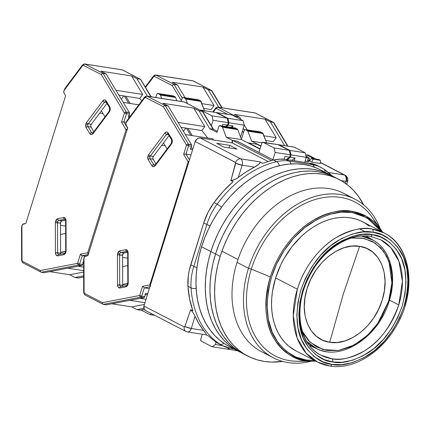 <?xml version="1.0" encoding="UTF-8"?>
<svg xmlns="http://www.w3.org/2000/svg" width="430" height="430" viewBox="0 0 430 430"><rect width="100%" height="100%" fill="white"/><g stroke="black" fill="none" stroke-linecap="round" stroke-linejoin="round"><path stroke-width="0.64" d="M305.037 160.922L307.493 161.497L309.03 161.336L307.493 161.497L308.009 158.423L309.337 158.272L306.026 156.069L309.337 158.245L308.009 158.423L307.493 161.497L305.192 160.965M306.219 157.665L307.434 157.724L306.181 156.671L307.434 157.719L306.015 157.617M221.945 251.174L237.973 259.467L221.945 251.174M323.575 168.942A50.971 37.098 117.4 0 0 321.06 167.463A50.971 37.098 117.4 0 0 312.594 164.717A50.971 37.098 -62.6 0 1 321.065 167.469A50.971 37.098 -62.6 0 1 323.575 168.942A5.096 3.483 123.5 0 1 323.817 169.087A5.096 3.483 123.5 0 1 325.005 172.199A5.096 3.483 -56.5 0 0 323.817 169.087M332.342 175.994L323.795 169.071L317.958 165.862A50.971 37.098 117.4 0 0 309.492 163.11L312.594 164.717A5.096 3.397 98.8 0 1 314.325 167.157A5.096 3.397 -81.2 0 0 312.594 164.717L289.143 161.067A5.096 3.397 98.8 0 1 290.97 163.932A5.096 3.397 -81.2 0 0 289.143 161.067A50.971 37.098 117.4 0 0 276.667 161.642A5.096 2.967 76.8 0 1 279.306 165.706A5.096 2.967 -103.2 0 0 276.667 161.642A101.948 74.191 117.4 0 0 217.139 204.153A50.971 37.098 117.4 0 0 206.862 224.503A5.096 0.828 17.3 0 0 210.103 225.788A5.096 0.828 -162.7 0 1 206.862 224.503L193.822 266.363A5.096 0.828 17.3 0 0 196.951 267.616A5.096 0.828 -162.7 0 1 193.822 266.363A50.971 37.098 117.4 0 0 191.06 287.88A5.096 2.225 -3.6 0 0 196.166 288.439A5.096 2.225 176.4 0 1 191.06 287.88A101.948 74.191 117.4 0 0 219.832 344.124A5.096 3.483 -56.5 0 0 223.858 343.29A5.096 3.483 123.5 0 1 219.832 344.124A50.971 37.098 117.4 0 0 222.342 345.602M221.552 207.142A5.096 0.736 -143.7 0 0 217.139 204.153A5.096 0.736 36.3 0 1 221.552 207.142M231.571 348.59A5.096 3.397 -81.2 0 0 232.915 348.375A5.096 3.397 98.8 0 1 231.523 348.585A5.096 3.397 98.8 0 1 230.808 348.348A50.971 37.098 -62.6 0 1 222.342 345.596A50.971 37.098 -62.6 0 1 219.832 344.124A101.948 74.191 -62.6 0 1 191.06 287.88A50.971 37.098 -62.6 0 1 193.822 266.363L190.721 264.756L203.755 222.896L206.862 224.503A50.971 37.098 -62.6 0 1 217.139 204.153L214.032 202.546A50.971 37.098 117.4 0 0 203.755 222.896L206.862 224.503L193.822 266.363L190.721 264.756A50.971 37.098 117.4 0 0 187.953 286.272L191.06 287.88L187.953 286.272A101.948 74.191 117.4 0 0 192.893 310.879L190.651 309.718L193.237 312.911L195.043 316.217L191.307 328.493L203.6 330.407L198.945 323.688L195.043 316.217A101.948 74.191 117.4 0 0 203.6 330.407L206.362 334.191L206.341 334.868L206.362 334.191L204.949 332.143M305.773 157.885L306.117 157.987M306.396 154.8L314.158 158.815L311.341 158.38L312.895 159.181L320.404 160.347L318.85 159.546L316.034 159.105L308.272 155.09L306.396 154.8L308.272 155.09L316.034 159.105L318.85 159.546L320.404 160.347L320.345 163.497L320.404 160.347L312.895 159.181L311.341 158.38L314.158 158.815L306.396 154.8L305.897 155.547L306.396 154.8M320.366 162.411L345.123 175.225A5.096 3.709 -62.6 0 1 346.704 179.697L346.924 180.498A5.096 0.86 -163.1 0 1 347.66 181.234A5.096 0.86 -163.1 0 1 345.887 181.358A5.096 3.397 -81.2 0 0 344.279 174.951L320.361 162.572L344.279 174.951A5.096 3.709 -62.6 0 1 345.123 175.225A5.096 3.709 117.4 0 0 344.279 174.951A5.096 3.397 98.8 0 1 345.887 181.358L345.306 183.266L345.887 181.358L341.178 180.627L345.887 181.358L347.601 181.315L347.569 180.987M324.021 169.243A101.948 74.191 -62.6 0 1 332.024 175.832M312.594 164.717L289.143 161.067L286.036 159.46L309.492 163.11L312.594 164.717M276.667 161.642A50.971 37.098 -62.6 0 1 289.143 161.067L286.036 159.46A50.971 37.098 117.4 0 0 273.561 160.041L276.667 161.642L273.561 160.041A101.948 74.191 117.4 0 0 262.778 163.395L259.672 161.787L260.177 162.416L259.43 163.814L254.452 167.136A101.948 74.191 117.4 0 0 238.258 177.472L234.758 179.568L230.894 180.525L233.13 181.68A101.948 74.191 117.4 0 0 214.032 202.546L217.139 204.153A101.948 74.191 -62.6 0 1 276.667 161.642M257.651 165.254L259.983 163.12L260.177 162.416L259.672 161.787L240.553 158.815A5.096 3.397 98.8 0 1 242.16 165.222A5.096 0.801 -162.3 0 1 235.753 163.206L230.894 180.525L232.807 180.277L236.597 178.606L246.234 171.85L254.452 167.136L242.16 165.222L238.258 177.472L242.16 165.222A5.096 3.397 -81.2 0 0 240.553 158.815A5.096 3.709 117.4 0 0 235.532 162.406A0.672 0.446 98.8 0 1 235.753 163.206L242.16 165.222L254.452 167.136L256.748 165.846M204.341 331.347L203.6 330.407L191.307 328.493L195.043 316.217L193.237 312.911L190.651 309.718L184.878 326.558A5.096 0.86 16.9 0 0 191.307 328.493A5.096 3.397 98.8 0 1 187.421 331.922A5.096 3.397 -81.2 0 0 191.307 328.493L184.878 326.558A0.672 0.446 98.8 0 1 184.287 326.94A5.096 3.709 117.4 0 0 185.862 331.412A5.096 3.709 -62.6 0 1 184.287 326.94L143.921 306.052A5.096 3.709 117.4 0 0 145.501 310.53L185.862 331.412A5.096 3.709 -62.6 0 0 186.711 331.686A5.096 3.397 98.8 0 0 187.421 331.922L185.862 331.412M219.338 344.043L216.725 342.517A101.948 74.191 117.4 0 1 208.932 336.271L206.169 334.841L208.932 336.271A101.948 74.191 117.4 0 0 216.725 342.517L219.832 344.124L216.725 342.517A50.971 37.098 117.4 0 0 219.236 343.989L222.342 345.596L231.523 348.585L234.081 348.983M309.186 159.756L310.111 160.234L309.186 159.756M309.605 160.992L311.341 158.38L309.605 160.992L311.917 162.185L312.895 159.181L311.917 162.185L320.345 163.497L311.917 162.185L309.605 160.992M305.768 155.02L306.122 155.208L305.768 155.02M344.279 174.951L328.423 172.484L344.279 174.951M271.599 160.524L232.893 140.497L237.027 141.142L273.55 160.041A101.948 74.191 117.4 0 0 262.778 163.395L259.672 161.787L240.553 158.815L200.192 137.928A5.096 3.709 117.4 0 0 195.172 141.518L235.532 162.406A5.096 3.709 -62.6 0 1 240.553 158.815L200.192 137.928L232.146 142.9L232.893 140.497L271.599 160.524M228.986 147.85L229.77 145.34L237.048 149.102L229.77 145.34L228.986 147.85M216.623 143.292L229.77 145.34L216.623 143.292L223.901 147.06L216.623 143.292M223.901 147.06L237.048 149.102L223.901 147.06M268.132 161.519L232.146 142.9L268.132 161.519M318.066 165.916L315.238 164.636L309.492 163.11L286.036 159.46L279.909 159.143L273.561 160.041L237.027 141.142L232.893 140.497L232.146 142.9L200.192 137.928L198.773 138.03L197.343 138.734L195.172 141.518L143.921 306.052L184.287 326.94L184.766 326.768L190.651 309.718L192.893 310.879L189.614 299.027L187.953 286.272L188.324 275.641L189.275 270.196L203.755 222.896L208.055 212.302L214.032 202.546L223.116 191.463L233.13 181.68L230.894 180.525L235.667 162.529L195.172 141.518L143.921 306.052L144.244 309.229L145.55 310.551M309.337 158.272L309.03 161.336L308.1 160.374M256.93 144.238L260.859 146.27L256.93 144.238L248.669 142.953L260.059 148.845L248.669 142.953L248.578 143.244L248.669 142.953L256.93 144.238M325.8 351.493A61.216 44.553 -62.6 0 1 317.044 348.88A61.216 44.553 -62.6 0 1 306.751 341.474L317.044 348.88C341.753 361.458 379.179 336.265 389.171 301.102C397.298 276.087 390.633 249.83 373.278 240.214L361.727 236.151A61.216 44.553 -62.6 0 1 373.278 240.214A61.216 44.553 -62.6 0 1 388.87 300.839L381.98 316.598L376.519 325.08L369.338 333.497L360.388 341.151L349.907 347.123L338.512 350.471L327.149 350.52L316.862 347.107L308.514 340.684L302.548 332.154M343.419 293.647L359.609 246.304C379.867 248.766 390.693 274.566 382.189 300.124C374.723 325.843 349.568 346.048 329.719 342.269L343.419 293.647L329.719 342.269C309.46 339.813 298.635 314.007 307.138 288.449C314.604 262.73 339.759 242.525 359.609 246.304L343.419 293.647M388.645 301.129L391.923 282.978L388.951 261.424L383.56 251.195L375.137 243.074L364.081 238.408L351.471 238.005L362.178 238.059L372.466 241.472L380.813 247.89L386.78 256.42L390.354 266.019L391.87 275.797L391.789 285.112L388.645 301.129L377.766 323.338L367.731 335.077L354.325 344.957L338.614 350.455L322.957 349.59L310.094 342.258L301.709 330.417M329.719 342.269L337.33 342.484L345.22 340.85L353.089 337.426L360.63 332.342L367.564 325.8L373.616 318.044L378.556 309.374L382.189 300.124L384.388 290.653L385.054 281.317L384.167 272.486L381.765 264.488L377.938 257.635L372.832 252.19L366.645 248.368L359.609 246.304L351.998 246.089L344.108 247.723L336.238 251.147L328.697 256.232L321.764 262.778L315.711 270.534L310.772 279.199L307.138 288.449L304.94 297.925L304.273 307.256L305.16 316.093L307.563 324.086L311.39 330.939L316.496 336.384L322.683 340.211L329.719 342.269M361.727 236.151L361.286 236.086A61.216 44.553 -62.6 0 1 361.727 236.151M325.026 172.505A99.394 72.337 117.4 0 0 320.49 169.861A99.394 72.337 117.4 0 0 201.568 246.745L210.883 251.566A99.394 72.337 -62.6 0 1 329.805 174.682A99.394 72.337 117.4 0 0 210.883 251.566L201.568 246.745A99.394 72.337 117.4 0 0 229.125 346.419L238.44 351.235A99.394 72.337 -62.6 0 1 210.883 251.566L208.378 260.8L206.599 270.056L205.572 279.237L205.298 288.267L205.782 297.055L207.024 305.51L209.007 313.556L211.71 321.119L215.113 328.117L219.182 334.486L223.874 340.173L229.147 345.113L234.952 349.257L238.516 351.278L234.952 349.257L229.147 345.113L223.874 340.173L219.182 334.486L215.113 328.117L211.71 321.119L209.007 313.556L207.024 305.51L205.782 297.055L205.298 288.267L205.572 279.237L206.599 270.056L208.378 260.8L210.883 251.566L215.543 253.974A99.394 72.337 -62.6 0 1 334.459 177.09A99.394 72.337 117.4 0 0 215.543 253.974L210.883 251.566A99.394 72.337 117.4 0 0 238.44 351.235L243.095 353.648A99.394 72.337 -62.6 0 1 215.543 253.974L213.033 263.208L211.259 272.464L210.227 281.65L209.953 290.68L210.442 299.463L211.678 307.918L213.662 315.969L216.371 323.527L219.773 330.525L223.842 336.9L228.534 342.581L233.807 347.521L239.607 351.67L243.17 353.686L239.607 351.67L233.807 347.521L228.534 342.581L223.842 336.9L219.773 330.525L216.371 323.527L213.662 315.969L211.678 307.918L210.442 299.463L209.953 290.68L210.227 281.65L211.259 272.464L213.033 263.208L215.543 253.974L220.198 256.387A99.394 72.337 -62.6 0 1 339.114 179.503A99.394 72.337 -62.6 0 1 363.646 204.879L358.373 196.247L353.68 190.565L348.408 185.626L342.602 181.476L336.33 178.16L329.638 175.709L322.602 174.139L315.281 173.473L307.751 173.715L300.086 174.865L292.352 176.907L284.633 179.826L276.995 183.588L269.519 188.168L262.273 193.511L255.323 199.568L248.744 206.282L242.595 213.592L236.935 221.418L231.818 229.695L227.298 238.338L223.412 247.261L220.198 256.387L215.543 253.974A99.394 72.337 117.4 0 0 243.095 353.648L247.755 356.056A99.394 72.337 -62.6 0 1 220.198 256.387L217.693 265.622L215.914 274.872L214.887 284.058L214.613 293.088L215.097 301.871L216.338 310.331L218.322 318.377L221.025 325.935L224.428 332.938L228.497 339.308L233.189 344.989L238.462 349.929L244.267 354.078L250.545 357.394L257.231 359.851L264.267 361.42L271.588 362.082L282.639 361.426A99.394 72.337 -62.6 0 1 247.755 356.056M332.1 175.945L327.015 173.338L320.323 170.887L313.287 169.318L305.966 168.651L298.436 168.893L290.771 170.043L283.042 172.086L275.318 175.005L267.686 178.773L260.204 183.347L252.958 188.689L246.008 194.747L239.429 201.46L233.28 208.77L227.62 216.602L222.503 224.874L217.983 233.517L214.097 242.445L210.883 251.566L214.097 242.445L217.983 233.517L222.503 224.874L227.62 216.602L233.28 208.77L239.429 201.46L246.008 194.747L252.958 188.689L260.204 183.347L267.686 178.773L275.318 175.005L283.042 172.086L290.771 170.043L298.436 168.893L305.966 168.651L313.287 169.318L320.323 170.887L327.015 173.338L332.1 175.945M317.7 168.522L311.008 166.066L303.972 164.496L296.652 163.835L289.127 164.077L281.457 165.222L273.727 167.265L266.003 170.183L258.371 173.951L250.889 178.525L243.643 183.868L236.699 189.926L230.114 196.644L223.965 203.949L218.306 211.78L213.189 220.052L208.668 228.696L204.782 237.623L201.568 246.745L199.063 255.979L197.289 265.235L196.257 274.421L195.983 283.451L196.467 292.233L197.709 300.688L199.692 308.735L202.396 316.297L205.798 323.296L209.867 329.67L214.559 335.352L219.837 340.291L225.637 344.441L229.201 346.456M336.76 178.353L331.67 175.752L324.983 173.295L317.942 171.731L310.627 171.065L303.096 171.307L295.426 172.451L287.697 174.499L279.978 177.418L272.341 181.18L264.864 185.755L257.613 191.097L250.668 197.16L244.089 203.874L237.935 211.178L232.275 219.01L227.164 227.287L222.638 235.925L218.752 244.853L215.543 253.974L218.752 244.853L222.638 235.925L227.164 227.287L232.275 219.01L237.935 211.178L244.089 203.874L250.668 197.16L257.613 191.097L264.864 185.755L272.341 181.18L279.978 177.418L287.697 174.499L295.426 172.451L303.096 171.307L310.627 171.065L317.942 171.731L324.983 173.295L331.67 175.752L336.76 178.353M332.61 361.931C340.995 364.124 352.267 361.431 366.43 353.852C381.947 344.677 393.869 328.746 402.19 306.047C408.124 282.972 406.775 264.977 398.137 252.044C389.79 240.961 381.157 235.172 372.246 234.678A2.548 1.698 98.8 0 1 370.321 236.398A2.548 1.698 98.8 0 1 369.945 236.274A64.989 47.3 -62.6 0 0 302.989 290.051A64.989 47.3 -62.6 0 0 321.006 355.223L331.804 358.727A2.548 1.698 98.8 0 1 332.61 361.931L341.995 362.275L352.315 360.313L363.07 355.798L373.6 348.768L383.232 339.598L391.402 328.923L397.75 317.496L402.19 306.047L404.963 294.34L405.99 282.08L404.92 269.965L401.625 258.785L396.245 249.282L389.171 241.993L380.969 237.15L372.246 234.678L362.856 234.328L352.535 236.296L341.78 240.811L331.25 247.841L321.618 257.006L313.448 267.686L307.101 279.113L302.661 290.562L299.887 302.269L298.861 314.529L299.93 326.644L303.225 337.824L308.606 347.322L315.679 354.616L323.881 359.458L332.61 361.931A2.548 1.698 -81.2 0 0 331.804 358.727A64.989 47.3 -62.6 0 1 321.006 355.223C299.339 345.113 292.916 308.391 308.611 277.807C321.479 250.599 349.069 232.463 370.3 236.392A2.548 1.698 -81.2 0 0 372.246 234.678C363.861 232.485 352.584 235.178 338.421 242.756C322.903 251.926 310.981 267.863 302.661 290.562C296.727 313.637 298.076 331.632 306.714 344.559C315.061 355.642 323.693 361.437 332.61 361.931M380.743 239.779L390.762 247.556L398.938 261.295L402.415 281.241L398.76 304.951C390.752 326.795 379.281 342.124 364.35 350.95C350.719 358.249 339.872 360.84 331.804 358.727A64.989 47.3 -62.6 0 0 398.76 304.951L389.462 300.14L398.76 304.951A64.989 47.3 -62.6 0 0 380.743 239.779L370.3 236.392M369.311 226.218L365.07 223.186L360.485 220.762L355.594 218.972L350.455 217.827L345.107 217.338L339.603 217.516L333.997 218.354L328.348 219.848L322.71 221.982L317.125 224.734L311.664 228.077L306.364 231.98L301.29 236.409L291.986 246.653L284.112 258.425L280.806 264.74L275.619 277.93L297.356 289.175A72.638 52.863 -62.6 0 1 372.187 229.072A72.638 52.863 -62.6 0 1 384.253 232.99L372.187 229.072A2.548 1.698 98.8 0 1 372.993 232.275C382.243 232.791 391.198 238.8 399.862 250.303C408.822 263.719 410.225 282.397 404.066 306.337C395.433 329.891 383.06 346.429 366.957 355.949C352.261 363.812 340.56 366.607 331.858 364.334A2.548 1.698 98.8 0 1 329.939 366.048A2.548 1.698 98.8 0 1 329.557 365.93A72.638 52.863 -62.6 0 1 317.49 362.012A72.638 52.863 -62.6 0 1 297.356 289.175L275.619 277.93A72.638 52.863 117.4 0 0 295.759 350.767L317.49 362.012L329.917 366.048C353.369 370.123 381.775 352.498 396.772 325.198C416.992 290.933 411.36 245.912 384.253 232.99A72.638 52.863 -62.6 0 1 404.394 305.827M305.536 360.695A86.656 63.065 -62.6 0 1 251.319 269.094L270.33 276.952C263.364 304.021 264.95 325.139 275.082 340.307C284.88 353.31 295.007 360.103 305.467 360.684L312.771 361.238A79.238 57.668 -62.6 0 1 305.467 360.684A1.021 0.677 -81.2 0 0 306.171 359.996L314.61 360.523L306.171 359.996A1.021 0.677 98.8 0 1 305.467 360.684A79.238 57.668 -62.6 0 1 270.33 276.952A79.238 57.668 -62.6 0 1 351.966 211.383A79.238 57.668 -62.6 0 1 380.894 229.582L366.527 216.414L351.966 211.383A1.021 0.677 98.8 0 1 352.106 212.517L366.892 217.714L381.372 231.501L379.921 229.443L371.724 220.993L362.216 215.376L352.106 212.517A1.021 0.677 -81.2 0 0 351.966 211.383C342.129 208.808 328.902 211.969 312.287 220.864C296.179 230.373 277.99 251.577 270.33 276.952L251.319 269.094L248.513 268.32L237.021 262.375A89.204 64.919 117.4 0 0 261.752 351.821L273.243 357.765A89.204 64.919 -62.6 0 1 248.513 268.32A89.204 64.919 117.4 0 0 311.245 361.238A89.204 64.919 -62.6 0 1 273.243 357.765M267.702 354.401A89.204 64.919 -62.6 0 1 237.021 262.375L248.513 268.32L251.319 269.094A86.656 63.065 117.4 0 0 297.732 361.259L312.771 361.238A79.238 57.668 -62.6 0 0 315.803 361.135L312.771 361.238M306.171 359.996L296.06 357.131L286.557 351.514L278.355 343.065L272.12 332.051L268.298 319.098L267.062 305.058L268.25 290.852L271.47 277.286L276.608 264.015L283.972 250.771L293.437 238.397L304.601 227.771L316.802 219.628L329.267 214.393L341.232 212.114L352.106 212.517C342.387 209.974 329.326 213.092 312.911 221.88C297.001 231.27 279.038 252.216 271.47 277.286C264.59 304.021 266.154 324.881 276.162 339.861C285.837 352.707 295.84 359.421 306.171 359.996M384.253 232.99L362.522 221.746A72.638 52.863 117.4 0 0 275.619 277.93L272.491 291.438L271.738 298.151L271.54 304.752L271.894 311.169L272.797 317.351L274.249 323.231L276.227 328.756L278.71 333.868L281.682 338.528L285.117 342.678L288.965 346.29L295.813 350.794M329.939 366.048A2.548 1.698 -81.2 0 0 331.858 364.334C322.608 363.818 313.653 357.808 304.988 346.306C296.028 332.89 294.625 314.212 300.785 290.271C309.417 266.713 321.79 250.179 337.894 240.66C352.589 232.791 364.291 229.996 372.993 232.275A2.548 1.698 -81.2 0 0 372.187 229.072C363.167 226.712 351.041 229.609 335.814 237.763C321.049 246.476 304.375 265.912 297.356 289.175L293.271 315.674L297.151 337.969L306.289 353.32L317.49 362.012M380.894 229.582L382.571 232.119A79.238 57.668 -62.6 0 0 380.894 229.582L372.229 217.29A86.656 63.065 117.4 0 0 307.891 202.175A86.656 63.065 117.4 0 0 251.319 269.094A86.656 63.065 -62.6 0 1 311.863 200.611A86.656 63.065 -62.6 0 1 376.277 223.992M372.993 232.275L382.044 234.839L390.558 239.87L397.895 247.433L403.485 257.296L406.904 268.895L408.011 281.467L406.947 294.19L404.066 306.337L399.465 318.216L392.869 330.079L384.393 341.157L374.401 350.676L363.474 357.964L352.315 362.651L341.603 364.694L331.858 364.334L322.806 361.77L314.292 356.739L306.956 349.176L301.365 339.313L297.947 327.714L296.84 315.142L297.904 302.419L300.785 290.271L305.386 278.393L311.981 266.53L320.458 255.447L330.45 245.933L341.382 238.645L352.535 233.958L363.253 231.915L372.993 232.275M380.018 228.335A89.204 64.919 117.4 0 0 314.308 196.666A89.204 64.919 117.4 0 0 248.513 268.32A89.204 64.919 -62.6 0 1 355.234 199.321A89.204 64.919 -62.6 0 1 380.018 228.335M355.234 199.321L343.747 193.376A89.204 64.919 117.4 0 0 237.021 262.375A89.204 64.919 -62.6 0 1 349.284 196.741M126.635 285.525A1.526 1.107 79.1 0 0 125.813 286.848A1.526 1.107 -100.9 0 1 126.651 285.52L120.792 286.643A1.526 1.107 79.1 0 0 119.954 287.971A1.526 1.107 -100.9 0 1 120.776 286.649A2.037 1.36 98.8 0 1 120.744 286.649A2.037 1.36 98.8 0 1 120.47 286.552A2.037 1.36 98.8 0 1 119.691 284.896L119.588 254.775A2.037 1.36 98.8 0 1 119.728 253.867L117.669 253.211L117.428 254.797L122.593 255.243L123.437 253.227L127.64 252.265L123.969 252.969A2.037 1.36 -81.2 0 0 122.593 255.243L122.695 285.364L122.593 255.243L119.588 254.775A2.037 1.36 98.8 0 1 119.728 253.867A2.037 1.36 98.8 0 1 120.964 252.501L123.969 252.969L120.964 252.501L126.818 251.378A2.037 1.36 98.8 0 1 127.14 251.373L127.71 252.931L128.113 252.749L127.71 252.931L127.812 283.053L128.215 282.87L128.113 252.749C127.957 250.652 127.151 249.631 125.689 249.696L119.83 250.824L117.669 253.211L119.728 253.867A2.037 1.36 98.8 0 1 120.964 252.501A1.526 1.107 -100.9 0 1 119.83 250.824A1.526 1.107 79.1 0 0 120.964 252.501L126.818 251.378A1.526 1.107 -100.9 0 1 125.689 249.696A1.526 1.107 79.1 0 0 126.818 251.378A2.037 1.36 98.8 0 1 127.162 251.378M172.172 140.277A1.526 0.892 -31 0 1 171.672 139.981A1.526 0.892 -31 0 1 171.855 139.019L172.36 141.513L171.457 144.028A1.526 0.71 36.8 0 1 171.36 143.292L155.128 164.959A1.526 0.71 36.8 0 0 155.225 165.7A1.526 0.71 -143.2 0 1 155.128 164.959L154.542 165.405A2.037 1.36 98.8 0 1 154.257 165.314A2.037 1.36 98.8 0 1 153.773 164.835L150.145 158.804L153.15 159.272L152.865 157.842L153.381 156.407A2.037 1.36 -81.2 0 0 153.15 159.272L155.929 163.889L153.15 159.272L150.145 158.804A2.037 1.36 98.8 0 1 149.984 156.713L147.931 156.058L148.21 159.713A1.526 0.892 -31 0 1 150.145 158.804L153.773 164.835L155.069 165.039L153.773 164.835A1.526 0.892 149 0 0 151.838 165.744C152.86 167.093 153.988 167.076 155.225 165.7L171.457 144.028A1.526 0.71 -143.2 0 1 171.36 143.287A1.526 0.71 -143.2 0 1 171.941 143.142M120.792 286.643L120.755 286.649A2.037 1.36 98.8 0 1 120.47 286.552L120.911 286.622L120.47 286.552A2.037 1.36 98.8 0 1 119.691 284.896L122.695 285.364A2.037 1.36 -81.2 0 0 122.851 286.251M154.537 165.405A2.037 1.36 98.8 0 1 154.257 165.314L154.666 165.378L154.257 165.314A2.037 1.36 98.8 0 1 153.773 164.835A1.526 0.892 -31 0 0 151.838 165.744L148.21 159.713L151.838 165.744L153.451 166.759L154.424 166.458L171.457 144.028C172.511 142.346 172.645 140.674 171.855 139.019L168.227 132.983C167.205 131.634 166.077 131.65 164.84 133.026L148.608 154.698L147.931 156.058L149.984 156.713A2.037 1.36 98.8 0 1 150.376 155.94L153.381 156.407L169.006 135.547L153.381 156.407L150.376 155.94A1.526 0.71 -143.2 0 1 148.608 154.698A1.526 0.71 36.8 0 0 150.376 155.94L166.609 134.268L150.376 155.94A2.037 1.36 98.8 0 0 149.984 156.713A2.037 1.36 98.8 0 0 150.145 158.804A1.526 0.892 149 0 0 148.21 159.713L147.705 158.009L147.931 156.058L148.608 154.698L164.84 133.026A1.526 0.71 36.8 0 0 166.609 134.268A2.037 1.36 98.8 0 1 167.775 133.671L168.044 133.945A1.526 0.892 -31 0 1 168.227 132.983A1.526 0.892 149 0 0 168.044 133.945L171.672 139.981L171.36 143.287M122.69 284.434L127.791 283.456L122.69 284.434M277.99 144.625L289.245 150.323L274.039 147.958L263.171 142.335L274.039 147.958L275.162 152.446L290.374 154.811L275.162 152.446L274.039 147.958L289.245 150.323L290.374 154.811L289.627 157.213L284.929 156.482L289.627 157.213L286.321 159.508L289.627 157.213L290.374 154.811L289.245 150.323L278.382 144.7L262.381 142.416L261.789 143.292L258.946 152.419L237.215 141.169L232.523 140.438L231.77 142.841L232.523 140.438L226.309 137.229L222.305 126.877L219.778 125.614L218.789 126.646A1.526 1.021 98.8 0 1 219.956 125.614A1.526 1.021 98.8 0 1 220.171 125.684L235.382 128.054L237.247 129.016L235.382 128.054L220.171 125.684L222.036 126.651L237.247 129.016L222.036 126.651A1.526 1.021 98.8 0 1 222.503 127.226L237.715 129.591A1.526 1.021 -81.2 0 0 237.247 129.016L237.715 129.591L222.503 127.226L226.309 137.229L241.52 139.594L237.715 129.591L241.52 139.594L226.309 137.229L232.523 140.438L237.215 141.169L258.946 152.419L261.789 143.292A1.526 1.021 98.8 0 1 262.956 142.266A1.526 1.021 98.8 0 1 263.171 142.335L278.382 144.7A1.526 1.021 -81.2 0 0 278.167 144.63L262.956 142.266M234.99 127.979L235.382 128.054A1.526 1.021 -81.2 0 0 235.167 127.984L219.956 125.614M201.251 341.14A1.526 1.021 98.8 0 1 200.767 339.216L202.315 334.239L200.665 339.802L201.251 341.14L212.114 346.763L227.325 349.128L228.878 348.053L227.325 349.128L212.114 346.763L201.251 341.14M222.385 345.623L215.339 344.527L212.114 346.763L215.339 344.527L216.096 342.092L215.339 344.527L222.385 345.623M122.985 284.655L122.695 284.681A8.923 6.471 79.1 0 0 123.356 284.601L127.748 283.757M140.502 310.164L137.079 309.632L131.768 306.88L111.816 303.779L131.768 306.88L144.421 304.456L131.768 306.88L137.079 309.632L143.916 308.321L137.079 309.632L140.459 310.159L144.346 309.412L140.75 310.154L144.373 309.455M218.789 126.646L216.994 132.408L209.711 128.64L216.994 132.408L218.789 126.646M213.092 129.161L217.322 131.354L213.092 129.161L209.711 128.64L198.999 110.827L202.379 111.354L213.092 129.161L209.711 128.64L198.999 110.827L193.688 108.075L204.825 126.592L201.847 130.564L181.003 127.323L201.847 130.564L207.808 138.035L201.847 130.564L204.825 126.592L178.063 122.432L204.825 126.592L193.688 108.075L198.999 110.827L202.379 111.354L213.092 129.161L217.338 131.311M202.981 111.864L213.619 129.505M83.705 260.881L84.017 257.742A2.548 1.698 98.8 0 1 85.559 256.033L87.935 255.581L84.651 256.592L83.619 259.596L83.705 292.744L84.108 292.561L83.99 257.828L84.108 292.561L83.705 292.744L84.92 294.926A1.526 1.113 117.4 0 1 84.495 293.389L84.108 292.561L84.495 293.389L102.383 302.645L84.495 293.389A1.526 1.113 -62.6 0 0 84.903 294.915A1.526 1.113 -62.6 0 0 85.172 295.007M144.969 302.693L129.79 300.328L144.969 302.693M284.074 159.224L284.929 156.482L284.074 159.224M275.162 152.446L272.899 159.707L275.162 152.446M259.967 149.14L241.52 139.594L259.967 149.14M183.911 101.867A2.548 1.698 98.8 0 1 184.276 101.985A1.526 1.113 -62.6 0 1 184.545 102.077M126.807 120.959L125.904 123.485L126.248 125.399A2.548 1.698 98.8 0 1 126.049 122.792L127.21 120.325M193.059 148.296L191.033 147.984L193.059 148.296M190.662 149.043L190.571 149.457L192.597 149.774L190.571 149.457L191.57 146.254L190.571 149.457A1.526 1.021 98.8 0 0 190.452 147.893M186.405 128.161L190.743 135.38L186.405 128.161M192.248 135.611L187.905 128.398L192.248 135.611M161.739 145.249L165.168 145.781L161.739 145.249M183.39 131.29L185.803 128.07L183.39 131.29M145.576 293.792L144.738 296.619L141.733 296.152A1.526 1.021 98.8 0 1 140.809 297.173L143.814 297.641A1.526 1.021 -81.2 0 0 144.738 296.619L145.738 293.411L147.764 293.728L145.738 293.411A1.526 1.021 98.8 0 1 144.808 294.437M145.388 294.523L147.415 294.84L145.388 294.523M127.726 258.215L122.604 257.419L127.726 258.215M144.738 296.619L141.733 296.152L144.319 287.842L149.35 288.627L144.319 287.842L142.54 286.289L139.675 295.491L140.008 296.609L140.809 297.173L103.275 304.375L106.28 304.843L143.814 297.641L144.738 296.619M150.167 286.014A1.526 1.107 -100.9 0 1 149.828 284.891L150.435 285.149L149.828 284.891L188.152 161.836A1.526 0.892 -31 0 1 189.066 161.121L188.152 161.836L183.642 154.332L185.454 154.058L183.642 154.332L186.507 145.13L188.566 145.786L185.98 154.09L185.454 154.058L185.98 154.09L189.453 159.869L185.98 154.09L191.011 154.875L185.98 154.09L188.566 145.786L191.57 146.254A1.526 1.021 -81.2 0 0 191.452 144.69L188.447 144.222A1.526 1.021 98.8 0 1 188.566 145.786L191.57 146.254L191.452 144.69L168.2 106.038L162.889 103.286L193.688 108.075L162.889 103.286L168.2 106.038L191.452 144.69L187.41 144.416L186.507 145.13L188.566 145.786A1.526 1.021 -81.2 0 0 188.447 144.222L165.195 105.57L168.2 106.038L165.195 105.57L164.206 105.834L163.405 106.721L186.507 145.13L183.642 154.332L188.152 161.836L188.759 162.099L188.152 161.836L149.828 284.891L150.527 286.391M212.915 138.825L213.629 140.019L212.915 138.825L185.346 134.542L212.915 138.825M202.379 111.354L184.529 102.066A1.526 1.113 117.4 0 0 184.276 101.985L202.379 111.354L184.276 101.985A2.548 1.698 -81.2 0 0 183.922 101.867L184.529 102.066M147.092 96.202L184.276 101.985L147.092 96.202L165.195 105.57L147.092 96.202A1.526 1.113 117.4 0 0 145.517 97.465L163.405 106.721L164.206 105.834L165.195 105.57L188.447 144.222A1.526 0.892 -31 0 0 186.507 145.13L163.405 106.721L145.517 97.465A1.526 1.113 -62.6 0 1 147.092 96.202A2.548 1.698 -81.2 0 0 146.727 96.083A2.548 1.698 98.8 0 1 147.092 96.202M145.281 96.831A2.548 1.698 98.8 0 1 146.737 96.083L183.922 101.867M146.028 299.296L140.029 298.366L146.028 299.296M122.91 286.391L122.695 285.364L117.53 284.923C117.686 287.02 118.492 288.036 119.954 287.971L125.813 286.848C127.275 286.353 128.07 285.025 128.215 282.87L127.812 283.053C127.597 284.574 127.21 285.402 126.651 285.52A1.526 1.107 -100.9 0 1 126.936 285.52M126.248 125.399L127.721 127.844L87.935 255.581L127.721 127.844L126.248 125.399M103.275 304.375L102.55 303.795L103.275 304.375L106.28 304.843L143.814 297.641L140.809 297.173L141.733 296.152L139.675 295.491L102.383 302.645L102.378 303.252L102.383 302.645L139.675 295.491L141.733 296.152L144.319 287.842L149.93 286.767L144.319 287.842L142.54 286.289L149.828 284.891L142.54 286.289L139.675 295.491A1.526 1.107 -100.9 0 0 140.809 297.173L103.275 304.375L84.92 294.926M167.764 133.671A2.037 1.36 98.8 0 0 166.609 134.268L168.404 134.547L166.609 134.268A1.526 0.71 -143.2 0 1 164.84 133.026L166.614 131.967L167.544 132.246L171.855 139.019A1.526 0.892 149 0 0 171.667 139.976M102.55 303.795L102.378 303.252L102.55 303.795M127.232 120.293L144.695 96.976A1.526 0.71 36.8 0 0 144.792 97.718L145.517 97.465L144.792 97.718A1.526 0.71 -143.2 0 1 144.695 96.976L146.737 96.083M126.076 122.706L144.792 97.718L126.076 122.706M155.128 164.959A1.526 0.71 -143.2 0 1 155.714 164.814M168.544 134.241A1.526 0.892 -31 0 1 168.039 133.94M120.776 286.649A1.526 1.107 -100.9 0 1 121.077 286.643M117.428 254.797L117.53 284.923L119.691 284.896L119.588 254.775L117.428 254.797L117.669 253.211L118.551 251.604L119.83 250.824L125.689 249.696L127.398 250.4L128.113 252.749L128.049 284.198L127.516 285.493L125.813 286.848L119.954 287.971L118.245 287.272L117.53 284.923L117.428 254.797M260.344 131.919L262.596 132.961L260.736 131.994L245.525 129.629L247.384 130.591L262.596 132.961L247.384 130.591A1.526 1.021 98.8 0 1 247.852 131.171L263.063 133.536A1.526 1.021 -81.2 0 0 262.596 132.961L266.605 142.83L263.063 133.536L247.852 131.171L251.663 141.169L247.852 131.171L245.525 129.629L260.736 131.994A1.526 1.021 -81.2 0 0 260.521 131.924L245.31 129.559A1.526 1.021 98.8 0 1 245.525 129.629L244.734 129.709L244.143 130.591A1.526 1.021 98.8 0 1 245.31 129.559M229.561 348.214L228.077 349.246L227.551 348.972L228.077 349.246L229.561 348.214M237.392 350.692L228.077 349.246L237.392 350.692M293.953 147.108L294.34 147.184A1.526 1.021 -81.2 0 0 294.131 147.114L278.919 144.749A1.526 1.021 98.8 0 1 279.129 144.819L294.34 147.184L279.129 144.819L289.997 150.441L291.126 154.929L290.379 157.326L287.073 159.621L290.379 157.326L295.071 158.057L291.766 160.352L295.071 158.057L290.379 157.326L291.126 154.929L306.337 157.294L305.209 152.806L289.997 150.441L291.126 154.929L306.337 157.294L304.752 162.373L306.337 157.294L305.209 152.806L294.34 147.184L305.209 152.806L289.997 150.441L279.129 144.819L278.344 144.899M278.549 144.786A1.526 1.021 98.8 0 1 278.919 144.749M242.396 131.08L243.445 132.822L242.396 131.08M254.893 112.907A2.548 1.698 98.8 0 1 255.259 113.025L218.08 107.242L236.177 116.611L239.558 117.137L234.248 114.385L265.047 119.18L234.248 114.385L239.558 117.137L241.042 119.605L239.558 117.137L236.177 116.611L235.189 116.874L236.177 116.611L236.597 117.299L236.177 116.611L218.08 107.242A2.548 1.698 -81.2 0 0 217.714 107.124A2.548 1.698 98.8 0 1 218.08 107.242A1.526 1.113 117.4 0 0 216.505 108.51A1.526 1.113 -62.6 0 1 218.08 107.242L255.259 113.025A2.548 1.698 -81.2 0 0 254.904 112.907L255.517 113.111A1.526 1.113 117.4 0 0 255.259 113.025L273.362 122.394L270.357 121.926L284.617 145.636L270.357 121.926L265.047 119.18L276.184 137.691L273.206 141.663L265.719 140.502L273.206 141.663L276.184 137.691L263.923 135.783L276.184 137.691L265.047 119.18L270.357 121.926L273.609 122.475L255.517 113.111A1.526 1.113 -62.6 0 0 255.259 113.025L273.888 122.733L287.976 146.157M244.331 130.161L243.246 128.355L244.331 130.161M244.143 130.591L241.827 138.03L241.117 138.525L241.827 138.03L244.143 130.591M217.725 107.124L215.677 108.016A1.526 0.71 36.8 0 0 215.779 108.758L216.505 108.51L227.712 114.31L216.505 108.51L215.779 108.758A1.526 0.71 -143.2 0 1 215.677 108.016A1.526 0.71 -143.2 0 1 216.263 107.871A2.548 1.698 98.8 0 1 217.725 107.124L254.904 112.907M294.238 160.739L295.071 158.057L294.238 160.739M262.031 142.781L251.663 141.169L260.951 145.98L251.663 141.169L262.031 142.781M247.212 129.855L244.138 124.743L247.212 129.855M213.301 112.069L215.779 108.758L213.301 112.069M287.622 146.103L273.362 122.394L287.622 146.103M273.964 122.905L273.362 122.394M64.538 253.394A1.526 1.107 79.1 0 0 63.715 254.716A1.526 1.107 -100.9 0 1 64.554 253.388L58.7 254.512A1.526 1.107 79.1 0 0 57.856 255.839A1.526 1.107 -100.9 0 1 58.679 254.517A2.037 1.36 98.8 0 1 58.378 254.42A2.037 1.36 98.8 0 1 57.593 252.765L57.496 222.643A2.037 1.36 98.8 0 1 57.631 221.735L55.572 221.079L55.336 222.665L60.501 223.111L61.345 221.09L65.548 220.133L61.872 220.837A2.037 1.36 -81.2 0 0 60.501 223.111L60.598 253.232L60.501 223.111L57.496 222.643A2.037 1.36 98.8 0 1 57.631 221.735A2.037 1.36 98.8 0 1 58.867 220.37L61.872 220.837L58.867 220.37L64.726 219.246A2.037 1.36 98.8 0 1 65.048 219.241L65.618 220.8L66.016 220.617L65.618 220.8L65.715 250.921L66.118 250.738L66.016 220.617C65.865 218.515 65.054 217.499 63.592 217.564L57.733 218.687L55.572 221.079L57.631 221.735A2.037 1.36 98.8 0 1 58.867 220.37A1.526 1.107 -100.9 0 1 57.733 218.687A1.526 1.107 79.1 0 0 58.867 220.37L64.726 219.246A1.526 1.107 -100.9 0 1 63.592 217.564A1.526 1.107 79.1 0 0 64.726 219.246A2.037 1.36 98.8 0 1 65.064 219.246M110.075 108.145A1.526 0.892 -31 0 1 109.58 107.849A1.526 0.892 -31 0 1 109.763 106.887L110.263 109.381L109.365 111.897A1.526 0.71 36.8 0 1 109.263 111.16L93.036 132.827A1.526 0.71 36.8 0 0 93.133 133.569A1.526 0.71 -143.2 0 1 93.031 132.827L92.45 133.273A2.037 1.36 98.8 0 1 92.165 133.182A2.037 1.36 98.8 0 1 91.681 132.703L88.053 126.673L91.058 127.14L90.768 125.71L91.284 124.275A2.037 1.36 -81.2 0 0 91.058 127.14L93.837 131.757L91.058 127.14L88.053 126.673A2.037 1.36 98.8 0 1 87.892 124.582L85.833 123.926L86.113 127.581A1.526 0.892 -31 0 1 88.053 126.673L91.681 132.703L92.971 132.902L91.681 132.703A1.526 0.892 149 0 0 89.741 133.612C90.762 134.961 91.891 134.945 93.133 133.569L109.365 111.897A1.526 0.71 -143.2 0 1 109.263 111.155A1.526 0.71 -143.2 0 1 109.849 111.01M58.7 254.512L58.663 254.517A2.037 1.36 98.8 0 1 58.652 254.512A2.037 1.36 98.8 0 1 58.378 254.42L58.819 254.49L58.378 254.42A2.037 1.36 98.8 0 1 57.593 252.765L60.598 253.232A2.037 1.36 -81.2 0 0 60.754 254.119M92.439 133.273A2.037 1.36 98.8 0 1 92.165 133.182L92.568 133.241L92.165 133.182A2.037 1.36 98.8 0 1 91.681 132.703A1.526 0.892 -31 0 0 89.741 133.612L86.113 127.581L89.741 133.612L91.353 134.628L92.326 134.327L109.365 111.897C110.419 110.214 110.553 108.543 109.763 106.887L106.135 100.851C105.114 99.502 103.985 99.518 102.743 100.894L86.511 122.566L85.833 123.926L87.892 124.582A2.037 1.36 98.8 0 1 88.279 123.808L91.284 124.275L106.909 103.415L91.284 124.275L88.279 123.808A1.526 0.71 -143.2 0 1 86.511 122.566A1.526 0.71 36.8 0 0 88.279 123.808L104.511 102.136L88.279 123.808A2.037 1.36 98.8 0 0 87.892 124.582A2.037 1.36 98.8 0 0 88.053 126.673A1.526 0.892 149 0 0 86.113 127.581L85.608 125.877L85.833 123.926L86.511 122.566L102.743 100.894A1.526 0.71 36.8 0 0 104.511 102.136A2.037 1.36 98.8 0 1 105.678 101.539L105.947 101.813A1.526 0.892 -31 0 1 106.135 100.851A1.526 0.892 149 0 0 105.947 101.813L109.58 107.849A1.526 0.892 149 0 1 109.763 106.887L105.452 100.115L104.522 99.835L102.743 100.894A1.526 0.71 -143.2 0 0 104.511 102.136A2.037 1.36 98.8 0 1 105.672 101.539M60.598 252.302L65.693 251.324L60.598 252.302M172.898 95.847L175.15 96.884L173.29 95.922L158.079 93.552L159.939 94.519L175.15 96.884L159.939 94.519A1.526 1.021 98.8 0 1 160.406 95.094L175.617 97.459A1.526 1.021 -81.2 0 0 175.15 96.884L175.617 97.459L160.406 95.094L161.669 98.406L160.213 94.745L158.079 93.552L173.29 95.922A1.526 1.021 -81.2 0 0 173.075 95.852L157.864 93.482A1.526 1.021 98.8 0 1 158.079 93.552L157.289 93.632L156.697 94.514A1.526 1.021 98.8 0 1 157.864 93.482M200.283 110.284L201.073 110.204L211.942 115.826L213.07 120.314L228.276 122.679L213.07 120.314L211.942 115.826L227.153 118.191L228.276 122.679L227.529 125.076L222.837 124.351L227.529 125.076L225.513 126.479L227.529 125.076L228.276 122.679L227.153 118.191L216.285 112.569L201.073 110.204L216.285 112.569A1.526 1.021 -81.2 0 0 216.07 112.499L200.864 110.134A1.526 1.021 98.8 0 1 201.073 110.204L211.942 115.826L227.153 118.191L215.898 112.493M200.337 110.247A1.526 1.021 98.8 0 1 200.864 110.134M151.473 313.62L150.022 314.631L154.891 315.389L150.022 314.631L141.201 310.062L150.022 314.631L151.473 313.62M60.888 252.523L60.598 252.544A8.923 6.471 79.1 0 0 61.259 252.469L65.65 251.625M78.41 278.033L74.981 277.5L69.671 274.748L49.719 271.647L69.671 274.748L83.635 272.072L69.671 274.748L74.981 277.5L83.646 275.834L74.981 277.5L78.362 278.027L83.651 277.011L78.652 278.017L83.651 277.06M156.697 94.514L155.768 97.486L156.697 94.514M83.183 64.694A2.548 1.698 98.8 0 1 84.645 63.952A2.548 1.698 98.8 0 1 85 64.07L122.184 69.853A2.548 1.698 -81.2 0 0 121.824 69.735A2.548 1.698 98.8 0 1 122.184 69.853L140.282 79.222L136.901 78.695L131.591 75.943L136.901 78.695L147.431 96.191L136.901 78.695L140.282 79.222L140.884 79.733L150.806 96.718L140.529 79.297L122.437 69.934A1.526 1.113 117.4 0 0 122.184 69.853A1.526 1.113 -62.6 0 1 122.453 69.945M140.884 79.733L151.161 96.771M21.608 228.744L21.919 225.61A2.548 1.698 98.8 0 1 23.467 223.901L25.838 223.45L22.553 224.46L21.527 227.465L21.608 260.612L22.011 260.429L21.898 225.696L22.011 260.429L21.608 260.612L22.828 262.789A1.526 1.113 -62.6 0 1 22.403 261.257L22.011 260.429L22.403 261.257A1.526 1.113 117.4 0 0 22.828 262.789A1.526 1.113 -62.6 0 0 23.08 262.875M83.63 270.674L67.698 268.196L83.63 270.674M222.326 125.985L222.837 124.351L222.326 125.985M213.07 120.314L211.372 125.764L213.07 120.314M176.88 100.77L175.617 97.459L176.88 100.77M139.75 98.432L118.911 95.191L139.75 98.432L141.739 100.921L139.75 98.432L142.728 94.46L139.75 98.432M115.966 90.3L142.728 94.46L115.966 90.3M64.715 88.827L63.807 91.353L64.156 93.267A2.548 1.698 98.8 0 1 63.952 90.66L65.113 88.193M130.387 116.079L128.935 115.853L130.387 116.079M128.565 116.912L128.479 117.325L129.349 117.46L128.479 117.325L129.478 114.122L128.479 117.325A1.526 1.021 98.8 0 0 128.355 115.761M124.308 96.03L128.651 103.248L124.308 96.03M130.15 103.48L125.813 96.266L130.15 103.48M99.642 113.117L103.076 113.649L99.642 113.117M121.298 99.158L123.706 95.938L121.298 99.158M83.296 262.391L83.603 262.44L83.296 262.391M83.597 261.413L82.641 264.482L79.636 264.02A1.526 1.021 98.8 0 1 78.712 265.041L81.716 265.509A1.526 1.021 -81.2 0 0 82.641 264.482L83.597 261.413A1.526 1.021 98.8 0 1 82.716 262.305M65.634 226.083L60.506 225.288L65.634 226.083M82.641 264.482L79.636 264.02L82.227 255.71L85.178 256.173L81.743 255.538L80.448 254.157L77.577 263.359L77.916 264.477L78.712 265.041L41.183 272.238L44.188 272.706L81.716 265.509L82.641 264.482M127.506 128.812L126.06 129.704L121.545 122.201L123.362 121.921L121.545 122.201L124.415 112.999L126.474 113.654L123.883 121.959L123.362 121.921L123.883 121.959L127.619 128.167L123.883 121.959L126.205 122.319L123.883 121.959L126.474 113.654L129.478 114.122A1.526 1.021 -81.2 0 0 129.355 112.558L126.35 112.09A1.526 1.021 98.8 0 1 126.474 113.654L129.478 114.122L129.355 112.558L106.108 73.906L100.792 71.154L131.591 75.943L142.728 94.46L131.591 75.943L100.792 71.154L106.108 73.906L129.355 112.558L125.318 112.284L124.415 112.999L126.474 113.654A1.526 1.021 -81.2 0 0 126.35 112.09L103.103 73.439L106.108 73.906L103.103 73.439L102.109 73.702L101.313 74.589L124.415 112.999L121.545 122.201L126.06 129.704L127.022 130.086L126.06 129.704L87.731 252.759L88.435 254.259M123.249 102.404L138.815 104.829L123.249 102.404M83.619 267.116L77.938 266.234L83.619 267.116M83.64 261.279L83.479 261.655M60.813 254.259L60.598 253.232L55.438 252.786C55.588 254.888 56.4 255.904 57.856 255.839L63.715 254.716C65.177 254.221 65.978 252.894 66.118 250.738L65.715 250.921C65.5 252.442 65.113 253.265 64.554 253.388A1.526 1.107 -100.9 0 1 64.839 253.383M64.156 93.267L65.623 95.713L25.838 223.45L65.623 95.713L64.156 93.267M41.183 272.238L40.452 271.663L41.183 272.238L44.188 272.706L81.716 265.509L78.712 265.041L79.636 264.02L77.577 263.359L40.286 270.513L22.403 261.257L40.286 270.513L40.286 271.12L40.286 270.513L77.577 263.359L79.636 264.02L82.227 255.71L88.252 254.555L82.227 255.71L80.448 254.157L87.731 252.759L80.448 254.157L77.577 263.359A1.526 1.107 -100.9 0 0 78.712 265.041L41.183 272.238L22.828 262.789M88.693 253.141L87.731 252.759L88.693 253.141M140.282 79.222L122.184 69.853L85 64.07L103.103 73.439L85 64.07A1.526 1.113 117.4 0 0 83.425 65.333L101.313 74.589L102.109 73.702L103.103 73.439L126.35 112.09A1.526 0.892 -31 0 0 124.415 112.999L101.313 74.589L83.425 65.333A1.526 1.113 -62.6 0 1 85 64.07A2.548 1.698 -81.2 0 0 84.635 63.952M106.312 102.415L104.511 102.136L106.312 102.415M40.452 271.663L40.286 271.12L40.452 271.663M88.365 254.205A1.526 1.107 -100.9 0 1 87.731 252.759L126.06 129.704A1.526 0.892 -31 0 1 127.414 128.833M82.598 64.844A1.526 0.71 36.8 0 0 82.7 65.586L83.425 65.333L82.7 65.586A1.526 0.71 -143.2 0 1 82.603 64.844L84.645 63.952L122.437 69.934M63.979 90.574L82.7 65.586L63.979 90.574M93.031 132.827A1.526 0.71 -143.2 0 1 93.616 132.677M106.446 102.109A1.526 0.892 -31 0 1 105.947 101.808M58.679 254.517A1.526 1.107 -100.9 0 1 58.98 254.512M55.336 222.665L55.438 252.786L57.593 252.765L57.496 222.643L55.336 222.665L55.572 221.079L56.459 219.467L57.733 218.687L63.592 217.564L65.301 218.268L66.016 220.617L65.951 252.066L65.419 253.361L63.715 254.716L57.856 255.839L56.147 255.141L55.438 252.786L55.336 222.665M198.246 99.787L200.504 100.83L198.638 99.862L183.427 97.497L185.292 98.459L200.504 100.83L185.292 98.459A1.526 1.021 98.8 0 1 185.76 99.04L200.971 101.405A1.526 1.021 -81.2 0 0 200.504 100.83L204.508 110.698L200.971 101.405L185.76 99.04L187.496 103.603L185.561 98.69L183.427 97.497L198.638 99.862A1.526 1.021 -81.2 0 0 198.424 99.792L183.212 97.427A1.526 1.021 98.8 0 1 183.427 97.497L182.637 97.578L182.046 98.454A1.526 1.021 98.8 0 1 183.212 97.427M231.856 114.977L232.248 115.052A1.526 1.021 -81.2 0 0 232.033 114.982L216.822 112.617A1.526 1.021 98.8 0 1 217.037 112.687L232.248 115.052L217.037 112.687L227.905 118.309L229.029 122.792L228.282 125.194L226.266 126.597L228.282 125.194L232.979 125.925L230.958 127.328L232.979 125.925L228.282 125.194L229.029 122.792L244.24 125.162L243.117 120.674L227.905 118.309L229.029 122.792L244.24 125.162L240.542 137.03L244.24 125.162L243.117 120.674L232.248 115.052L243.117 120.674L227.905 118.309L217.037 112.687L216.247 112.767M216.457 112.655A1.526 1.021 98.8 0 1 216.822 112.617M193.419 80.98A1.526 1.113 117.4 0 0 193.167 80.894L211.27 90.262L192.812 80.775A2.548 1.698 98.8 0 1 193.167 80.894L155.982 75.11L193.167 80.894A2.548 1.698 -81.2 0 0 192.812 80.775L155.628 74.992L153.585 75.884A1.526 0.71 -143.2 0 1 154.171 75.739A2.548 1.698 98.8 0 1 155.628 74.992A2.548 1.698 98.8 0 1 155.982 75.11L174.085 84.479L173.096 84.742L174.085 84.479L177.466 85.006L172.156 82.254L202.949 87.048L172.156 82.254L177.466 85.006L185.115 97.723L177.466 85.006L174.085 84.479L182.234 98.029L174.085 84.479L155.982 75.11A1.526 1.113 117.4 0 0 154.408 76.379L153.682 76.626L145.566 87.467L153.682 76.626A1.526 0.71 -143.2 0 1 153.585 75.884A1.526 0.71 36.8 0 0 153.682 76.626L154.408 76.379L172.296 85.634L181.352 100.69L172.296 85.634L172.634 85.135L172.296 85.634L154.408 76.379A1.526 1.113 -62.6 0 1 155.982 75.11A2.548 1.698 -81.2 0 0 155.617 74.992M173.096 84.742L172.634 85.135L173.096 84.742M182.046 98.454L181.121 101.432L182.046 98.454M201.826 103.651L214.086 105.56L211.114 109.532L203.621 108.365L211.114 109.532L214.086 105.56L201.826 103.651M232.469 127.559L232.979 125.925L232.469 127.559M152.075 96.917L150.876 96.293L152.075 96.917M202.949 87.048L214.086 105.56L202.949 87.048L208.265 89.795L218.789 107.29L208.265 89.795L202.949 87.048M193.435 80.985A1.526 1.113 -62.6 0 0 193.167 80.894L211.27 90.262L221.794 107.758L211.27 90.262L208.265 89.795L211.791 90.601L222.149 107.812M211.872 90.773L211.27 90.262M345.123 175.225C347.408 176.66 348.252 178.665 347.66 181.234L346.725 184.298M305.719 154.832L306.203 155.085M206.357 334.868L187.421 331.922M373.278 240.214L365.994 235.979M309.385 345.376L317.044 348.88M320.49 169.861L339.114 179.503M359.776 228.932L365.333 231.808M370.413 234.436L372.004 235.258M127.753 265.589L122.631 266.573M167.098 148.984L163.464 142.943M215.677 108.016L212.716 111.977M65.656 233.458L60.539 234.441M105.001 116.852L101.367 110.811M82.603 64.844L65.134 88.161M109.263 111.155L109.58 107.849M153.585 75.884L145.275 86.984"/></g></svg>
